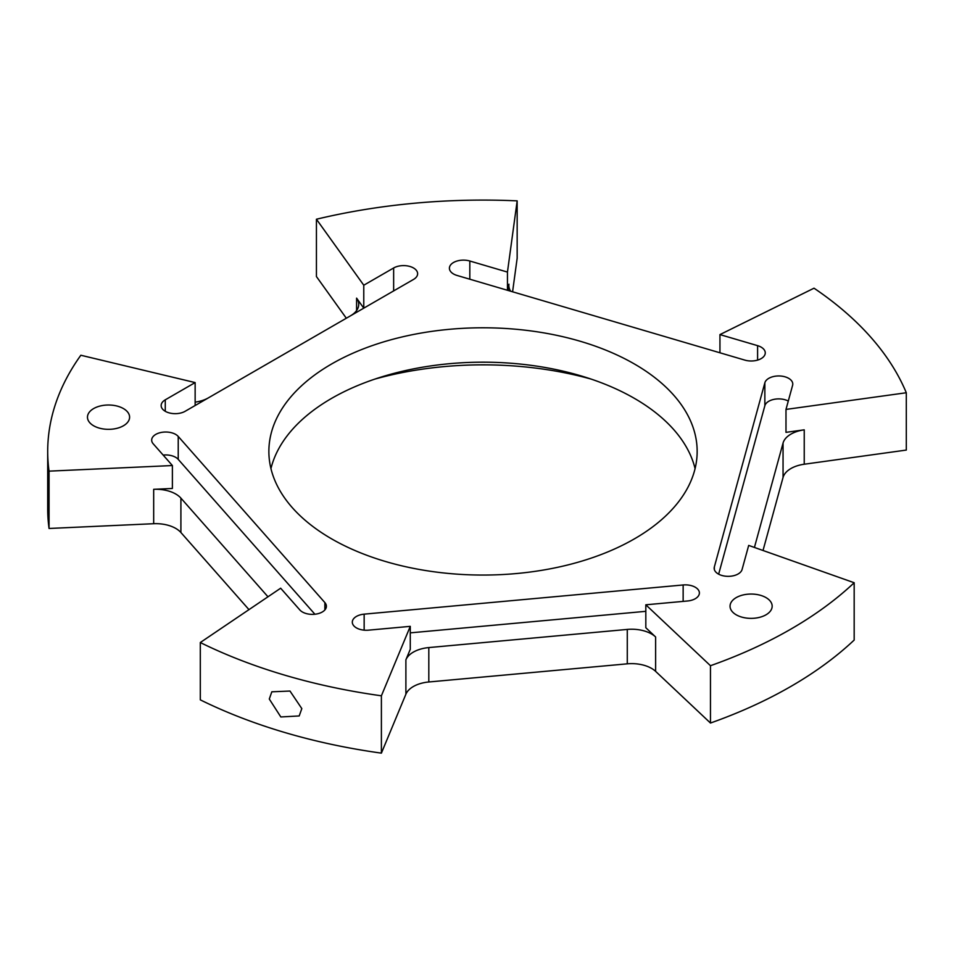 <?xml version="1.0" encoding="UTF-8"?>
<svg xmlns="http://www.w3.org/2000/svg" width="954" height="954" viewBox="0 0 954 954"><rect width="100%" height="100%" fill="white"/><g stroke="black" fill="none" stroke-linecap="round" stroke-linejoin="round"><path stroke-width="1.43" d="M120.287 407.084A21.06 12.163 0 0 0 98.632 406.44A21.06 12.163 0 0 0 87.47 417.172A21.06 12.163 0 0 0 96.795 427.273A21.06 12.163 0 0 0 118.439 427.905A21.06 12.163 0 0 0 129.601 417.172A21.06 12.163 0 0 0 120.287 407.084M163.158 455.082A14.048 8.109 0 0 1 178.231 459.375L178.231 436.443L324.861 602.582A14.048 8.109 0 0 1 326.387 606.267A14.048 8.109 0 0 1 318.719 613.494A14.048 8.109 0 0 1 299.83 609.94L280.655 588.213L200.304 642.531L200.304 699.854A435.31 251.331 0 0 0 381.397 753.135L405.891 694.202A28.083 16.218 180 0 1 428.811 681.979L627.279 663.829A28.083 16.218 180 0 1 655.625 671.366L710.468 723.037L710.468 665.713A435.31 251.331 0 0 0 854.176 582.739L748.687 545.414L742.081 569.502A14.048 8.109 0 0 1 726.006 576.24A14.048 8.109 0 0 1 714.164 568.238A14.048 8.109 0 0 1 714.343 566.974L764.858 382.792L764.858 405.724L718.648 574.177M710.468 723.037A435.31 251.331 0 0 0 854.176 640.062L854.176 582.739M195.141 405.51L195.141 382.578L80.84 355.246A435.31 251.331 0 0 0 47.7 451.421A435.31 251.331 0 0 0 49.048 471.145L172.388 465.54L153.212 443.801A14.048 8.109 0 0 1 151.674 440.116A14.048 8.109 0 0 1 159.342 432.901A14.048 8.109 0 0 1 178.231 436.443M47.7 451.421L47.7 508.744A435.31 251.331 0 0 0 49.048 528.468L49.048 471.145M375.041 379.048A249.256 143.899 180 0 1 590.991 379.048M683.147 584.969A14.048 8.109 0 0 1 699.222 591.718A14.048 8.109 0 0 1 699.389 592.983A14.048 8.109 0 0 1 687.548 600.984L645.822 604.8L645.822 627.732L655.625 636.974A28.083 16.218 0 0 0 627.279 629.425L428.811 647.575A28.083 16.218 180 0 0 405.891 659.81L410.28 649.28L410.28 626.349L368.542 630.165A14.048 8.109 0 0 1 352.479 623.415A14.048 8.109 0 0 1 352.312 622.151A14.048 8.109 0 0 1 364.154 614.149L683.147 584.969L683.147 601.39M410.28 632.86L645.822 611.323M754.423 547.441L783.055 443.061A28.083 16.218 180 0 1 804.234 429.825L785.989 432.353L785.989 409.421L792.595 385.333A14.048 8.109 0 0 0 792.774 384.068A14.048 8.109 0 0 0 780.932 376.055A14.048 8.109 0 0 0 764.858 382.792M788.29 401.062A14.048 8.109 0 0 0 780.932 398.987A14.048 8.109 0 0 0 764.858 405.724M719.948 352.789L719.948 334.592L757.595 345.658L757.595 360.111M469.821 279.212L469.821 261.014A14.048 8.109 0 0 0 450.932 264.556A14.048 8.109 0 0 0 449.406 268.229A14.048 8.109 0 0 0 457.061 275.456L744.835 360.111A14.048 8.109 0 0 0 763.725 356.569A14.048 8.109 0 0 0 765.263 352.885A14.048 8.109 0 0 0 757.595 345.658M507.456 290.278L507.456 272.081L517.163 200.865A435.31 251.331 0 0 0 316.43 219.229L363.772 285.222L393.644 267.979L393.644 290.898M469.821 261.014L507.456 272.081M350.607 315.75A28.083 16.218 180 0 0 358.728 304.35A28.083 16.218 180 0 0 356.593 298.137L363.772 308.154L363.772 285.222M165.269 411.293L165.269 399.821A14.048 8.109 0 0 0 161.154 405.557A14.048 8.109 0 0 0 165.269 411.293A14.048 8.109 0 0 0 185.136 411.293L413.511 279.439A14.048 8.109 0 0 0 417.625 273.703A14.048 8.109 0 0 0 413.511 267.979A14.048 8.109 0 0 0 393.644 267.979M165.269 399.821L195.141 382.578M267.979 596.787L180.902 498.119A28.083 16.218 180 0 0 153.677 489.319L172.388 488.472L172.388 465.54M178.231 459.375L314.903 614.233M331.587 538.843A214.149 123.638 180 0 1 268.873 451.421A214.149 123.638 180 0 1 401.062 337.191A214.149 123.638 180 0 1 634.434 363.999A214.149 123.638 180 0 1 697.159 451.421A214.149 123.638 180 0 1 564.959 565.65A214.149 123.638 180 0 1 331.587 538.843M270.948 468.617A214.149 123.638 180 0 1 415.062 368.566A214.149 123.638 180 0 1 634.434 398.39A214.149 123.638 180 0 1 695.072 468.617M731.324 610.381A21.06 12.163 0 0 0 754.781 618.18A21.06 12.163 0 0 0 772.168 606.207A21.06 12.163 0 0 0 770.892 602.022A21.06 12.163 0 0 0 747.435 594.235A21.06 12.163 0 0 0 730.048 606.207A21.06 12.163 0 0 0 731.324 610.381M200.304 642.531A435.31 251.331 0 0 0 381.397 695.8L410.28 626.349M645.822 604.8L710.468 665.713M785.989 409.421L906.3 392.75A435.31 251.331 0 0 0 814.024 288.191L719.948 334.592M763.021 550.482L783.055 477.453A28.083 16.218 180 0 1 804.234 464.228L906.3 450.073L906.3 392.75M346.326 318.231L316.43 276.553L316.43 219.229M512.584 291.793L517.163 258.2L517.163 200.865M381.397 753.135L381.397 695.8M269.29 699.032L280.822 716.955L299.198 715.953L301.822 708.607L289.98 691.042L271.818 691.805L269.29 699.032M508.077 290.457L508.935 286.76M510.664 291.22A28.083 16.218 180 0 1 508.852 285.484A28.083 16.218 180 0 1 508.935 284.209M195.141 402.147A28.083 16.218 0 0 0 208.306 397.913M49.048 528.468L153.677 523.71A28.083 16.218 180 0 1 180.902 532.511L248.97 609.63M364.154 630.165L364.154 614.149M714.343 569.502L714.343 566.974M324.861 602.582L324.861 609.94M405.891 659.81L405.891 694.202M428.811 647.575L428.811 681.979M655.625 636.974L655.625 671.366M627.279 629.425L627.279 663.829M804.234 429.825L804.234 464.228M783.055 443.061L783.055 477.453M356.593 298.137L356.593 310.551M153.677 489.319L153.677 523.71M180.902 498.119L180.902 532.511"/></g></svg>

